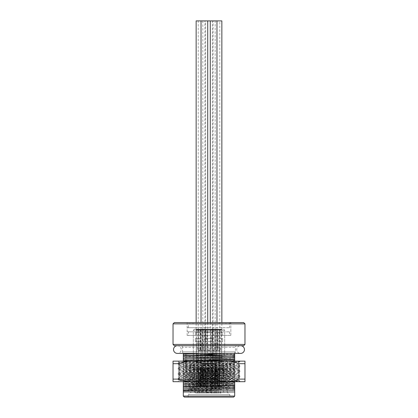 <?xml version="1.0" encoding="UTF-8"?>
<svg xmlns="http://www.w3.org/2000/svg" width="418" height="418" viewBox="0 0 418 418"><rect width="100%" height="100%" fill="white"/><g stroke="black" fill="none" stroke-linecap="round" stroke-linejoin="round"><path stroke-width="0.31" stroke-dasharray="2.09 1.57" d="M194.48 365.238L223.52 365.238L194.48 365.238L194.48 391.959L206.335 391.959L206.429 392.988L207.203 392.22L210.797 392.22L211.571 392.988L195.509 392.988L211.571 392.988A0.512 0.512 0 0 1 211.053 392.476L211.053 367.803L211.665 367.803L211.571 392.988A0.512 0.512 0 0 1 211.053 392.476L206.947 392.476L206.947 367.803L211.053 367.803L211.053 392.476M219.022 392.988L213.88 392.988L219.022 392.988L218.248 392.22L218.248 389.393L214.653 389.393L218.248 389.393M211.053 392.988L216.195 392.988L211.053 392.988L211.827 392.22L215.427 392.22L215.427 389.393L211.827 389.393L215.427 389.393M201.805 392.988L206.947 392.988L201.805 392.988L202.573 392.22L206.173 392.22L206.173 389.393L202.573 389.393L206.173 389.393M202.061 392.988L196.925 392.988L202.061 392.988L201.293 392.22L201.293 389.393L197.693 389.393L201.293 389.393M204.12 392.988L198.978 392.988L204.12 392.988L203.347 392.22L203.347 389.393L199.752 389.393L203.347 389.393M215.939 392.988L221.075 392.988L215.939 392.988L216.707 392.22L220.307 392.22L216.707 392.22L216.707 389.393L220.307 389.393L216.707 389.393M221.075 392.988L220.307 392.22L220.307 389.393M207.589 389.393L201.162 389.393L207.589 389.393L207.589 329.776L201.162 329.776L207.589 329.776L208.101 329.259L200.65 329.259L201.162 329.776L201.162 389.393M216.837 389.393L210.411 389.393L216.837 389.393L216.837 329.776L210.411 329.776L216.837 329.776L217.35 329.259L209.899 329.259L217.35 329.259M221.718 389.393L215.296 389.393L221.718 389.393L221.718 329.776L215.296 329.776L221.718 329.776L222.235 329.259L214.784 329.259L222.235 329.259M212.725 329.259L212.213 329.776L212.213 389.393L205.787 389.393L212.213 389.393L205.787 389.393L212.213 389.393L212.213 329.776L205.787 329.776L212.213 329.776L205.787 329.776L212.213 329.776L212.725 329.259L205.275 329.259L220.176 329.259L212.725 329.259L213.237 329.776L219.664 329.776L213.237 329.776L213.237 389.393L219.664 389.393L213.237 389.393M202.704 389.393L196.282 389.393L202.704 389.393L202.704 329.776L196.282 329.776L202.704 329.776L203.216 329.259L195.765 329.259L203.216 329.259M204.763 389.393L198.336 389.393L204.763 389.393L204.763 329.776L198.336 329.776L204.763 329.776L205.275 329.259L197.824 329.259L205.275 329.259L205.787 329.776L205.787 389.393L205.787 329.776L205.275 329.259M210.797 389.393L207.203 389.393L210.797 389.393L210.797 392.22L207.203 392.22L207.203 389.393M212.856 329.259L194.354 329.259L212.856 329.259L212.856 330.288L224.675 330.288L193.325 330.288L205.144 330.288L205.144 329.259L205.144 341.595L205.144 330.288L212.856 330.288L212.856 341.595L212.856 329.259M200.65 329.259L208.101 329.259M220.176 329.259L219.664 329.776L219.664 389.393M197.824 329.259L198.336 329.776L198.336 389.393M195.765 329.259L196.282 329.776L196.282 389.393M209.899 329.259L210.411 329.776L210.411 389.393M214.784 329.259L215.296 329.776L215.296 389.393M212.856 341.595L205.144 341.595L205.144 338.512L212.856 338.512L205.144 338.512L205.144 341.595L212.856 341.595L205.144 341.595L212.856 341.595L212.856 338.512L212.856 341.595M209 360.097L191.528 360.097L209 360.097M212.856 335.429L205.144 335.429L205.144 332.347L212.856 332.347L205.144 332.347L205.144 335.429L212.856 335.429L212.856 332.347L212.856 335.429M217.992 335.429L217.992 332.347L222.648 332.347L217.992 332.347L221.493 332.347L217.992 332.347L217.992 335.429L222.648 335.429L217.992 335.429L217.992 332.347L217.992 335.429L221.493 335.429L217.992 335.429M222.648 335.429L222.648 332.347L221.493 332.347L222.648 332.347L222.648 335.429L221.493 335.429L222.648 335.429M222.648 341.595L222.648 338.512L217.992 338.512L222.648 338.512L217.992 338.512L222.648 338.512L222.648 341.595L217.992 341.595L222.648 341.595L217.992 341.595L217.992 338.512L217.992 341.595L217.992 338.512L217.992 341.595L222.648 341.595M200.008 332.347L195.352 332.347L200.008 332.347L195.352 332.347L200.008 332.347L200.008 335.429L200.008 332.347L200.008 335.429L195.352 335.429L200.008 335.429L200.008 332.347M195.352 335.429L195.352 332.347L195.352 335.429L200.008 335.429L195.352 335.429M195.352 341.595L195.352 338.512L200.008 338.512L195.352 338.512L196.507 338.512L195.352 338.512L195.352 341.595L200.008 341.595L195.352 341.595M200.008 341.595L200.008 338.512L196.507 338.512L200.008 338.512L200.008 341.595L200.008 338.512L200.008 341.595L196.507 341.595L200.008 341.595M196.507 332.347L196.507 335.429L196.507 332.347M221.493 332.347L221.493 335.429L221.493 332.347M221.493 338.512L221.493 341.595L221.493 338.512M196.507 338.512L196.507 341.595L196.507 338.512M209 365.238L191.528 365.238L209 365.238M206.429 392.988A0.512 0.512 0 0 0 206.947 392.476A0.512 0.512 0 0 1 206.429 392.988A0.512 0.512 -0 0 0 206.947 392.476L206.947 391.959L206.335 391.959L206.335 367.803L211.665 367.803M223.52 365.238L223.52 391.959L211.053 391.959M206.335 367.803L206.947 367.803L206.947 391.959M206.947 392.988L206.173 392.22L202.573 392.22L202.573 389.393M216.195 392.988L215.427 392.22L211.827 392.22L211.827 389.393M213.88 392.988L214.653 392.22L218.248 392.22L214.653 392.22L214.653 389.393M196.925 392.988L197.693 392.22L201.293 392.22L197.693 392.22L197.693 389.393M198.978 392.988L199.752 392.22L203.347 392.22L199.752 392.22L199.752 389.393M190.368 367.291A2.053 2.053 0 0 1 192.426 365.238A2.053 2.053 0 0 1 194.48 367.291A2.053 2.053 0 0 1 192.426 369.35A2.053 2.053 0 0 1 190.368 367.291M227.632 367.291A2.053 2.053 0 0 0 225.574 365.238A2.053 2.053 0 0 0 223.52 367.291A2.053 2.053 0 0 0 225.574 369.35A2.053 2.053 0 0 0 227.632 367.291M184.333 397.1L233.667 397.1M229.816 397.1L188.184 397.1L229.816 397.1L229.816 394.529L188.184 394.529L229.816 394.529M188.184 397.1L188.184 394.529M229.555 394.529L188.445 394.529L229.555 394.529L227.246 392.22L190.754 392.22L188.445 394.529M188.492 384.403L190.754 383.123C189.553 383.975 228.212 384.826 227.246 385.694C228.374 386.551 189.626 387.408 190.754 388.265L188.492 389.539L195.243 388.912L223.792 387.653L229.555 387.026L222.757 386.342L194.208 385.088L188.445 384.455L195.243 383.771L223.792 382.517L229.555 381.89L222.757 381.206L194.208 379.946L188.445 379.319L229.555 376.749L222.778 376.064L194.224 374.81L188.445 374.178L195.222 373.493L223.776 372.239L229.555 371.612L222.778 370.928L194.224 369.669L188.445 369.042L201.22 368.075L222.648 367.161L222.648 368.446L221.112 369.784L221.112 365.828C210.364 366.45 190.033 367.072 190.754 367.704L190.754 365.238L227.246 365.238L190.754 365.238M229.508 386.974L227.246 385.694L227.246 384.508C228.374 383.651 189.626 382.794 190.754 381.937C191.083 381.624 194.668 381.315 201.523 381.002C212.908 380.458 227.784 379.915 227.246 379.372C228.374 378.515 189.626 377.658 190.754 376.801C189.626 375.944 228.374 375.087 227.246 374.23C228.374 373.373 189.626 372.516 190.754 371.659C189.96 371.032 210.332 370.405 221.112 369.784M188.492 389.539L188.445 390.882L188.445 389.597L190.754 388.265L190.754 387.078C189.626 386.222 228.374 385.365 227.246 384.508L229.555 383.175L228.056 382.857L195.222 381.289L188.445 380.605L191.742 380.134L229.508 378.091L223.787 377.407L195.232 376.148L188.445 375.463L194.208 374.836L222.763 373.577L229.508 372.95L223.792 372.266L195.243 371.012L188.492 370.379L191.731 369.857L222.648 368.446M188.492 380.657L190.754 381.937L190.754 383.123C189.626 382.266 228.374 381.409 227.246 380.552L227.246 379.372L229.508 378.091M190.754 388.265L190.754 392.22C189.626 391.363 228.374 390.506 227.246 389.649C228.374 388.792 189.626 387.935 190.754 387.078L188.445 385.741L189.944 385.427L229.508 383.228M229.508 388.369L227.188 389.712L227.246 392.22L190.754 392.22L188.445 390.882L189.944 390.569L222.768 388.996L229.555 388.312L223.776 387.685L195.227 386.425L188.492 385.798M229.508 372.95L227.246 374.23L227.246 375.416C227.784 375.96 212.908 376.503 201.523 377.046C194.652 377.36 191.063 377.673 190.754 377.982L190.754 376.801L188.492 375.521M188.492 379.262L190.754 377.982C189.469 378.828 228.406 379.701 227.246 380.552L229.508 381.833M227.246 365.238L227.246 370.275C228.207 371.142 189.537 371.994 190.754 372.846L190.754 371.659L188.492 370.379M188.492 374.126L190.754 372.846C189.626 373.702 228.374 374.559 227.246 375.416L229.508 376.696M188.492 368.984L190.754 367.704C189.626 368.561 228.374 369.418 227.246 370.275L229.508 371.555M221.112 365.828L222.648 367.161M190.498 365.238L227.502 365.238L190.498 365.238L190.498 360.097L227.502 360.097L227.502 365.238M190.498 360.097L227.502 360.097M209 359.323L224.675 359.323L209 359.323M203.153 341.595L203.153 335.429L193.325 335.429L224.675 335.429L211.315 335.429L211.315 341.595L203.153 341.595L206.685 341.595L206.685 335.429L211.315 335.429M188.445 335.429L229.555 335.429L188.445 335.429L188.445 331.829L229.555 331.829L188.445 331.829M203.153 335.429L206.685 335.429M229.555 331.829L229.555 335.429M187.416 322.581L230.584 322.581L187.416 322.581L188.445 323.605L229.555 323.605L188.445 323.605L188.445 327.717L229.555 327.717L188.445 327.717M230.584 322.581L229.555 323.605L229.555 327.717M209 331.829L187.159 331.829L209 331.829M209 327.717L187.159 327.717L209 327.717M243.689 322.581L174.311 322.581M244.974 323.866L173.026 323.866M173.026 344.422L244.974 344.422M174.311 345.707L243.689 345.707M180.989 345.707L237.011 345.707L180.989 345.707A1.541 1.541 0 0 1 182.53 347.248L235.47 347.248L182.53 347.248L182.53 351.872A1.541 1.541 0 0 1 182.447 352.39L183.303 352.39L182.447 352.39M237.011 345.707A1.541 1.541 0 0 0 235.47 347.248L235.47 351.872A1.541 1.541 0 0 0 235.553 352.39L234.697 352.39L234.697 353.414L234.697 352.39L235.553 352.39M192.405 353.414L183.303 353.414L183.303 352.39L183.303 353.414L234.697 353.414L183.303 353.414L234.697 353.414L192.405 353.414L234.697 354.255L234.697 353.414M234.697 354.255L234.697 391.959L183.303 391.959L234.697 391.959L183.303 391.959L183.303 390.161L234.697 390.161M234.697 381.833L234.697 361.126L183.303 361.126L183.303 361.533L194.595 361.126M234.697 364.172L183.303 365.787L183.303 366.67L234.697 365.06M234.697 369.313L183.303 370.923L183.303 371.811L234.697 370.202M234.697 374.45L183.303 376.064L183.303 376.952L234.697 375.338M234.697 379.591L183.303 381.2L183.303 381.681M194.595 381.681L234.697 380.479M183.303 366.67L183.303 368.284C191.883 367.662 226.117 367.041 234.697 366.419M234.697 364.104L183.303 362.49L183.303 363.848C191.883 364.47 226.117 365.092 234.697 365.713M183.303 361.533L183.303 363.143C191.883 362.521 226.117 361.899 234.697 361.277M234.697 358.963L183.303 357.353L183.303 358.707C191.883 359.328 226.117 359.95 234.697 360.572M234.697 370.855L183.303 368.984L183.303 367.631L234.697 369.24M234.697 355.436C226.117 354.814 191.883 354.192 183.303 353.571L183.303 353.414M234.697 372.14L183.303 370.27L183.303 368.984M183.303 368.284L183.303 369.569C191.883 368.948 226.117 368.326 234.697 367.699M234.697 366.999C226.117 366.377 191.883 365.755 183.303 365.133L183.303 363.848M183.303 363.143L183.303 364.428C191.883 363.806 226.117 363.185 234.697 362.563M234.697 361.857C226.117 361.236 191.883 360.614 183.303 359.992L183.303 358.707M234.697 356.721C226.117 356.099 191.883 355.478 183.303 354.851L183.303 353.571M183.303 369.569L183.303 370.923M234.697 368.352L183.303 366.743L183.303 365.133M183.303 364.428L183.303 365.787M234.697 363.216L183.303 361.601L183.303 359.992M234.697 358.074L183.303 356.465L183.303 354.851M234.697 373.493L183.303 371.884L183.303 370.27M183.303 371.811L183.303 376.064M183.303 376.952L183.303 381.2M234.697 388.912L183.303 387.298L183.303 390.161M183.303 387.298L183.303 371.884M183.303 366.743L183.303 367.631M183.303 361.601L183.303 362.49M183.303 356.465L183.303 357.353M234.697 384.659L183.303 383.05M234.697 386.269C226.117 385.647 191.883 385.025 183.303 384.403M234.697 379.523L183.303 377.909M234.697 381.132C226.117 380.511 191.883 379.889 183.303 379.267M183.303 378.562C191.883 377.94 226.117 377.318 234.697 376.696M234.697 374.382L183.303 372.767M234.697 375.991C226.117 375.369 191.883 374.747 183.303 374.126M183.303 373.42C191.883 372.799 226.117 372.177 234.697 371.555M234.697 387.554C226.117 386.932 191.883 386.31 183.303 385.689M234.697 382.418C226.117 381.796 191.883 381.174 183.303 380.552M183.303 379.847C191.883 379.225 226.117 378.603 234.697 377.982M234.697 377.276C226.117 376.655 191.883 376.033 183.303 375.411M183.303 374.706C191.883 374.084 226.117 373.462 234.697 372.84M183.303 382.162L234.697 383.771M183.303 377.02L234.697 378.635M183.303 396.071L234.697 396.071M211.315 341.595L206.685 341.595M230.84 335.429L187.159 335.429L230.84 335.429L230.84 322.581L187.159 322.581L230.84 322.581M187.159 335.429L187.159 322.581M177.394 345.707A3.856 3.856 0 0 1 181.25 349.563A3.856 3.856 0 0 1 177.394 353.414L240.606 353.414A3.856 3.856 0 0 1 236.75 349.563A3.856 3.856 0 0 1 240.606 345.707L177.394 345.707L240.606 345.707M226.99 361.126C223.134 361.115 219.136 361.972 215.004 363.697L202.996 363.697C198.863 361.972 194.866 361.115 191.01 361.126L226.99 361.126C230.846 361.115 234.838 361.972 238.971 363.697L244.974 363.697L244.974 361.126L173.026 361.126L173.026 381.681L226.99 381.681C223.134 381.691 219.136 380.835 215.004 379.11L202.996 379.11C198.863 380.835 194.866 381.691 191.01 381.681L244.974 381.681L244.974 379.11L238.971 379.11C234.838 380.835 230.846 381.691 226.99 381.681M220.328 361.382C201.257 361.716 177.937 362.051 179.176 362.39C178.172 362.824 218.06 363.258 232.068 363.697L237.487 364.167L235.423 364.522L189.631 366.105L180.513 366.738L178.199 368.08L188.011 367.443L231.107 366.173L239.838 365.541L229.994 364.872L186.898 363.608L178.199 362.934L220.328 361.382L239.838 361.382L239.827 361.69L237.68 361.382L240.094 361.126M179.186 362.364L177.906 361.126M237.492 369.308L237.523 369.35C237.941 368.911 223.714 368.477 208.185 368.039C193.262 367.621 180.101 367.197 180.477 366.779L180.513 366.738M238.741 380.328L232.068 379.11L237.523 379.11L238.741 380.328L235.026 381.425L239.801 380.923L230.031 380.291L186.951 379.027L178.162 378.394L187.959 377.72L231.06 376.456L239.838 375.824L230.041 375.15L180.445 373.572L178.199 373.217L187.964 372.584L231.049 371.315L239.838 370.682L229.989 370.008L186.903 368.744L178.199 368.075M237.492 368.201L237.523 369.35C239.31 370.202 178.726 371.059 180.477 371.915C178.805 372.778 239.342 373.635 237.523 374.486C239.3 375.343 178.575 376.205 180.477 377.057L180.477 375.871C178.711 375.014 239.289 374.162 237.523 373.305C237.941 372.866 223.708 372.433 208.185 371.994C193.236 371.576 180.106 371.153 180.477 370.735C178.711 369.878 239.289 369.021 237.523 368.164C239.289 367.307 178.711 366.45 180.477 365.593C179.202 364.961 211.842 364.329 228.484 363.697L232.068 363.697M225.542 381.425C206.372 381.059 177.775 380.688 179.27 380.317L177.906 381.681L240.094 381.681L194.778 380.568L178.199 379.716L186.94 379.042L230.046 377.778L239.838 377.109L231.049 376.472L187.969 375.207L178.199 374.575L180.445 374.22L230.041 372.637L239.801 372.004L237.487 373.342L237.487 374.444L239.807 375.787M178.199 378.358L180.477 377.057C178.967 377.741 217.658 378.426 232.068 379.11M178.199 373.217L180.513 371.879L180.513 370.776L178.162 369.402L180.43 369.084L230.062 367.5L239.838 366.826L230.992 366.194L187.891 364.93L178.162 364.256L186.966 363.623L230.01 362.359L239.838 361.69M180.477 366.779L180.508 365.63M180.477 375.871L189.605 376.545L235.423 378.128L237.487 378.483L228.484 379.11C211.989 379.518 178.402 379.92 179.27 380.317L179.28 380.343M239.801 372.004L230.496 371.315L187.416 370.05L178.199 369.439M237.523 378.442L237.523 379.11L228.484 379.11M235.026 381.425L239.838 381.425L239.833 380.96M173.026 379.11L179.029 379.11C183.162 380.835 187.154 381.691 191.01 381.681M191.01 361.126C187.154 361.115 183.162 361.972 179.029 363.697L179.029 379.11M173.026 363.697L179.029 363.697M244.974 363.697L244.974 379.11M238.971 363.697L238.971 379.11M215.004 363.697L215.004 379.11M202.996 363.697L202.996 379.11M237.68 361.382L238.976 362.207L228.484 363.697M201.549 329.259L207.203 329.259L201.293 329.52L204.376 329.52L201.293 329.52L201.293 345.963L201.293 343.392L202.834 343.392C203.582 344.254 203.582 345.111 202.834 345.963C203.582 345.101 203.582 344.244 202.834 343.392L202.834 330.288L205.917 330.288L202.834 330.288L201.805 329.259L206.947 329.259L201.805 329.259M198.978 329.259L204.12 329.259L198.978 329.259L200.008 330.288L203.091 330.288L200.008 330.288L200.008 343.392C200.755 344.254 200.755 345.111 200.008 345.963C200.755 345.101 200.755 344.244 200.008 343.392L198.466 343.392L198.466 345.963L198.466 329.52L201.549 329.52L198.466 329.52L198.722 329.259M204.12 329.259L203.091 330.288L203.091 349.819L201.549 350.707L200.008 349.819L212.339 349.819L212.083 350.848L205.917 350.848L212.083 350.848L212.083 355.984L205.917 355.984L212.083 355.984M198.466 348.278L201.549 348.278L198.466 348.278L198.466 345.963L200.008 345.963L200.008 349.819L203.091 349.819L203.091 329.259L205.661 329.259L203.091 329.259M198.466 355.984L198.466 350.848L201.549 350.848L198.466 350.848L198.205 349.819L204.888 349.819L204.632 350.848L201.549 350.848L204.632 350.848L204.632 355.984L198.466 355.984L204.632 355.984M200.776 386.566L200.776 368.833L202.317 368.833L200.776 368.833L200.776 386.822L198.466 386.566L200.776 386.566M198.722 386.822L198.722 385.281L198.722 386.822L196.664 386.822L198.722 386.822L198.466 358.555L201.549 358.555L198.466 358.555L198.205 357.526L204.888 357.526L204.632 358.555L201.549 358.555L204.632 358.555L204.632 386.566L202.317 386.566L202.317 368.833L201.549 368.833L202.317 368.833L202.317 386.822L204.376 386.822M198.205 355.984L204.888 355.984L204.888 357.526L198.205 357.526L198.205 355.984L204.888 355.984M201.549 348.278L204.632 348.278L201.549 348.278M198.205 349.819L204.888 349.819L204.888 348.278L198.205 348.278L198.205 349.819L200.776 349.819L198.205 349.819L198.205 329.259L204.888 329.259L198.205 329.259L198.205 20.9L204.888 20.9L198.205 20.9M198.205 348.278L204.888 348.278M202.317 386.822L203.989 386.822L202.317 386.822L202.317 368.833L202.317 385.281L203.216 385.281L202.317 385.281L202.317 386.822L200.264 386.822L200.264 368.833L198.722 368.833L200.264 368.833L198.722 368.833L200.264 368.833L200.264 386.822L202.573 386.566L200.264 386.566L202.573 386.566L202.573 358.555L196.408 358.555L202.573 358.555L202.834 357.526L196.152 357.526L202.834 357.526L202.834 355.984L196.152 355.984L202.834 355.984M200.776 385.281L200.776 368.833L200.776 385.281L199.877 385.281L200.776 385.281M201.549 361.126L199.877 361.126L201.549 361.126M199.49 329.259L196.664 329.259L199.49 329.259M196.925 329.259L202.061 329.259L196.925 329.259L197.949 330.288L201.032 330.288L197.949 330.288L197.949 343.392C198.696 344.254 198.696 345.111 197.949 345.963C198.696 345.101 198.696 344.244 197.949 343.392L196.408 343.392L196.408 345.963L196.408 329.52L199.49 329.52L196.408 329.52L196.664 329.259M202.061 329.259L201.032 330.288L201.032 349.819L199.49 350.707L197.949 349.819L207.715 349.819L207.459 350.848L201.293 350.848L207.459 350.848L207.459 355.984L201.293 355.984L207.459 355.984M196.408 348.278L199.49 348.278L196.408 348.278L196.408 345.963L197.949 345.963L197.949 349.819L201.032 349.819L201.293 355.984M196.408 355.984L196.408 350.848L199.49 350.848L196.408 350.848L196.152 349.819L202.834 349.819L202.573 350.848L199.49 350.848L202.573 350.848L202.573 355.984L196.408 355.984L202.573 355.984M198.722 386.566L198.722 368.833L198.722 386.566L196.408 386.566L198.722 386.566M196.152 355.984L196.664 386.822M199.49 348.278L202.573 348.278L199.49 348.278M196.152 348.278L202.834 348.278L196.152 348.278L196.152 349.819L205.917 349.819L204.376 350.707L202.834 349.819L205.917 349.819L205.917 330.288L206.947 329.259M202.834 348.278L202.834 349.819L200.264 349.819L202.834 349.819L202.834 345.963L201.293 345.963L201.293 348.278L204.376 348.278L201.293 348.278M200.264 386.822L201.936 386.822L200.264 386.822L200.264 368.833L200.264 385.281L201.162 385.281L200.264 385.281L200.264 386.822M198.722 385.281L198.722 368.833L198.722 385.281L197.824 385.281L198.722 385.281M199.49 361.126L201.162 361.126L199.49 361.126M209 329.259L211.827 329.259L209 329.259M206.429 329.259L211.571 329.259L206.429 329.259L207.459 330.288L210.541 330.288L207.459 330.288L207.459 343.392C208.206 344.254 208.206 345.111 207.459 345.963C208.206 345.101 208.206 344.244 207.459 343.392L205.917 343.392L205.917 345.963L205.917 329.52L209 329.52L205.917 329.52L206.173 329.259M211.571 329.259L210.541 330.288L210.541 349.819L209 350.707L207.459 349.819L210.541 349.819L207.459 349.819L207.459 345.963L205.917 345.963L205.917 348.278L209 348.278L205.917 348.278M208.227 386.566L208.227 368.833L209.773 368.833L208.227 368.833L208.227 386.822L205.917 386.566L208.227 386.566M206.173 386.822L205.917 358.555L209 358.555L205.917 358.555L205.661 357.526L212.339 357.526L212.083 358.555L209 358.555L212.083 358.555L212.083 386.566L209.773 386.566L209.773 368.833L209 368.833L209.773 368.833L209.773 386.822L211.827 386.822M205.661 355.984L212.339 355.984L212.339 357.526L205.661 357.526L205.661 355.984L212.339 355.984M209 348.278L212.083 348.278L209 348.278M205.661 348.278L212.339 348.278L205.661 348.278L205.917 355.984M202.834 349.819L202.834 329.259L196.152 329.259L202.834 329.259L202.834 20.9L201.032 20.9L207.715 20.9L205.661 20.9L205.661 329.259L214.909 329.259L205.661 329.259L205.661 349.819L217.992 349.819L216.451 350.707L214.909 349.819L217.992 349.819L217.992 330.288L214.909 330.288L217.992 330.288L219.022 329.259L213.88 329.259L219.022 329.259M212.339 348.278L212.339 20.9L210.285 20.9L221.848 20.9M209.773 386.822L211.44 386.822L209.773 386.822L209.773 368.833L209.773 385.281L210.672 385.281L209.773 385.281L209.773 386.822M208.227 385.281L208.227 368.833L208.227 385.281L207.328 385.281L208.227 385.281M209 361.126L207.328 361.126L209 361.126M203.603 386.566L203.603 368.833L205.144 368.833L203.603 368.833L203.603 386.822L201.293 386.566L203.603 386.566M201.549 386.822L201.293 358.555L204.376 358.555L201.293 358.555L201.032 357.526L207.715 357.526L207.459 358.555L204.376 358.555L207.459 358.555L207.459 386.566L205.144 386.566L205.144 368.833L204.376 368.833L205.144 368.833L205.144 386.822L207.203 386.822M201.032 355.984L207.715 355.984L207.715 357.526L201.032 357.526L201.032 355.984L207.715 355.984M204.376 348.278L207.459 348.278L204.376 348.278M201.032 348.278L207.715 348.278L201.032 348.278L201.032 349.819L216.968 349.819L216.707 350.848L210.541 350.848L216.707 350.848L216.707 355.984L210.541 355.984L216.707 355.984M207.715 348.278L207.715 329.259L201.032 329.259L207.715 329.259L207.715 322.581M205.144 386.822L206.816 386.822L205.144 386.822L205.144 368.833L205.144 385.281L206.043 385.281L205.144 385.281L205.144 386.822M203.603 385.281L203.603 368.833L203.603 385.281L202.704 385.281L203.603 385.281M204.376 361.126L202.704 361.126L204.376 361.126M213.624 329.259L219.278 329.259L213.368 329.52L216.451 329.52L213.368 329.52L213.368 345.963L213.368 343.392L214.909 343.392C215.657 344.254 215.657 345.111 214.909 345.963C215.657 345.101 215.657 344.244 214.909 343.392L214.909 330.288L213.88 329.259M211.053 329.259L216.195 329.259L211.053 329.259L212.083 330.288L215.165 330.288L212.083 330.288L212.083 343.392C212.83 344.254 212.83 345.111 212.083 345.963C212.83 345.101 212.83 344.244 212.083 343.392L210.541 343.392L210.541 345.963L210.541 329.52L213.624 329.52L210.541 329.52L210.797 329.259M216.195 329.259L215.165 330.288L215.165 349.819L213.624 350.707L212.083 349.819L221.848 349.819L221.592 350.848L215.427 350.848L221.592 350.848L221.592 355.984L215.427 355.984L221.592 355.984M210.541 348.278L213.624 348.278L210.541 348.278L210.541 345.963L212.083 345.963L212.083 349.819L215.165 349.819L215.427 355.984M212.856 386.566L212.856 368.833L214.397 368.833L212.856 368.833L212.856 386.822L210.541 386.566L212.856 386.566M210.797 386.822L210.541 358.555L213.624 358.555L210.541 358.555L210.285 357.526L216.968 357.526L216.707 358.555L213.624 358.555L216.707 358.555L216.707 386.566L214.397 386.566L214.397 368.833L213.624 368.833L214.397 368.833L214.397 386.822L216.451 386.822M210.285 355.984L216.968 355.984L216.968 357.526L210.285 357.526L210.285 355.984L216.968 355.984M213.624 348.278L216.707 348.278L213.624 348.278M210.285 348.278L216.968 348.278L210.285 348.278L210.541 355.984M210.285 322.581L210.285 329.259L207.715 329.259L216.968 329.259L210.285 329.259L210.285 349.819L220.051 349.819L218.509 350.707L216.968 349.819L220.051 349.819L220.051 330.288L216.968 330.288L220.051 330.288L221.075 329.259L215.939 329.259L221.075 329.259M216.968 348.278L216.968 345.963C217.715 345.101 217.715 344.244 216.968 343.392C217.715 344.254 217.715 345.111 216.968 345.963L215.427 345.963L215.427 343.392L215.427 348.278L218.509 348.278L215.427 348.278M214.397 386.822L216.064 386.822L214.397 386.822L214.397 368.833L214.397 385.281L215.296 385.281L214.397 385.281L214.397 386.822M212.856 385.281L212.856 368.833L212.856 385.281L211.957 385.281L212.856 385.281M213.624 361.126L215.296 361.126L213.624 361.126M213.368 348.278L216.451 348.278L213.368 348.278L213.368 345.963L214.909 345.963L214.909 349.819L212.339 349.819M213.368 355.984L213.368 350.848L216.451 350.848L213.368 350.848L213.112 349.819L219.795 349.819L219.534 350.848L216.451 350.848L219.534 350.848L219.534 355.984L213.368 355.984L219.534 355.984M215.683 386.566L215.683 368.833L217.224 368.833L215.683 368.833L215.683 386.822L213.368 386.566L215.683 386.566M213.624 386.822L213.368 358.555L216.451 358.555L213.368 358.555L213.112 357.526L219.795 357.526L219.534 358.555L216.451 358.555L219.534 358.555L219.534 386.566L217.224 386.566L217.224 368.833L216.451 368.833L217.224 368.833L217.224 386.822L219.534 386.566L217.224 386.822L219.278 386.822L219.278 368.833L217.736 368.833L219.278 368.833L217.736 368.833L219.278 368.833L219.278 386.822L221.336 386.822L219.278 386.822L220.95 386.822L219.278 386.822L219.278 368.833L219.278 385.281L220.176 385.281L219.278 385.281L219.278 386.822M213.112 355.984L219.795 355.984L219.795 357.526L213.112 357.526L213.112 355.984L219.795 355.984M216.451 348.278L219.534 348.278L216.451 348.278M213.112 349.819L219.795 349.819L217.224 349.819L219.795 349.819L219.795 348.278L213.112 348.278L213.112 349.819M213.112 348.278L219.795 348.278M217.224 386.822L218.891 386.822L217.224 386.822L217.224 368.833L217.224 385.281L218.123 385.281L217.224 385.281L217.224 386.822M215.683 385.281L215.683 368.833L215.683 385.281L214.784 385.281L215.683 385.281M216.451 361.126L218.123 361.126L216.451 361.126M218.509 329.259L221.336 329.259L218.509 329.259M215.939 329.259L216.968 330.288L216.968 343.392L215.427 343.392L215.427 329.52L218.509 329.52L215.427 329.52L215.683 329.259M217.736 386.566L217.736 368.833L217.736 386.822L215.427 386.566L217.736 386.566M215.683 386.822L215.427 358.555L218.509 358.555L215.427 358.555L215.165 357.526L221.848 357.526L221.592 358.555L218.509 358.555L221.592 358.555L221.592 386.566L219.278 386.566L221.592 386.566L221.336 386.822M215.165 355.984L221.848 355.984L221.848 357.526L215.165 357.526L215.165 355.984L221.848 355.984M218.509 348.278L221.592 348.278L218.509 348.278M215.165 349.819L221.848 349.819L221.848 348.278L215.165 348.278L215.165 349.819L217.736 349.819L215.165 349.819L215.165 329.259L221.848 329.259L215.165 329.259L215.165 20.9M215.165 348.278L221.848 348.278M217.736 385.281L217.736 368.833L217.736 385.281L216.837 385.281L217.736 385.281M218.509 361.126L216.837 361.126L218.509 361.126M196.152 329.259L196.152 322.581M196.152 20.9L202.834 20.9M200.776 329.259L200.776 349.819M201.032 329.259L201.032 322.581M205.661 349.819L203.091 349.819M216.968 329.259L216.968 322.581M214.909 329.259L214.909 349.819M205.661 20.9L212.339 20.9M210.285 349.819L207.715 349.819M204.888 329.259L204.888 20.9M200.264 329.259L200.264 349.819M219.795 20.9L213.112 20.9L219.795 20.9L219.795 329.259L213.112 329.259L219.795 329.259L217.224 329.259L219.795 329.259L219.795 349.819M221.848 329.259L221.848 322.581M217.224 329.259L217.224 349.819M217.736 329.259L215.165 329.259L217.736 329.259L217.736 349.819M213.112 329.259L213.112 20.9M195.509 392.988L194.48 391.959L223.52 391.959L222.491 392.988M201.523 377.046L200.572 378.379L200.572 379.664L201.523 381.002M235.47 351.872L182.53 351.872L235.47 351.872M220.542 373.002L219.581 371.518L219.581 370.233L220.542 368.749M214.847 335.429L214.847 341.595M208.185 368.039L208.185 371.994M201.549 329.52L204.632 329.52L201.549 329.52M199.49 329.52L202.573 329.52L199.49 329.52M209 329.52L212.083 329.52L209 329.52M204.376 329.52L207.459 329.52L204.376 329.52M213.624 329.52L216.707 329.52L213.624 329.52M216.451 329.52L219.534 329.52L216.451 329.52M218.509 329.52L221.592 329.52L218.509 329.52M194.354 329.259L193.325 330.288L193.325 360.097M223.646 329.259L224.675 330.288L224.675 360.097M191.528 365.238L191.528 360.097M226.472 365.238L226.472 360.097M225.574 365.238L192.426 365.238L225.574 365.238M192.426 369.35L225.574 369.35L192.426 369.35M229.555 378.034L229.555 376.749M188.445 375.463L188.445 374.178M229.555 372.898L229.555 371.612M188.445 370.327L188.445 369.042M229.555 388.312L229.555 387.026M188.445 385.741L188.445 384.455M229.555 383.175L229.555 381.89M188.445 380.605L188.445 379.319M224.675 335.429L224.675 359.323L225.448 360.097M193.325 335.429L193.325 359.323L192.552 360.097M187.159 331.829L187.159 327.717M230.84 331.829L230.84 327.717M237.487 364.172L239.801 365.51M178.204 362.939L179.186 362.369M239.106 362.108L237.523 363.697L237.523 364.209M180.513 375.913L178.199 374.575M237.487 378.483L239.807 377.146M178.199 379.711L179.28 380.338M238.61 380.234L239.807 380.923M239.807 370.646L237.487 369.308M178.167 379.68L178.167 378.394M239.838 377.109L239.838 375.824M178.167 374.538L178.167 373.253M239.838 371.968L239.838 370.682M178.188 368.117L178.188 369.402M239.817 365.541L239.817 366.826M178.167 362.97L178.167 364.256M237.481 368.195L239.796 366.858M180.513 365.63L178.183 364.287M238.976 362.202L239.812 361.722M204.632 348.278L204.376 329.259M203.989 386.822L203.216 385.281L203.216 361.126L201.549 360.159L199.877 361.126L199.877 385.281L199.109 386.822M202.573 348.278L202.317 329.259M206.816 386.822L206.043 385.281L206.043 361.126L204.376 360.159L202.704 361.126L202.704 385.281L201.936 386.822L201.162 385.281L201.162 361.126L199.49 360.159L197.824 361.126L197.824 385.281L197.05 386.822M212.083 348.278L211.827 329.259M211.44 386.822L210.672 385.281L210.672 361.126L209 360.159L207.328 361.126L207.328 385.281L206.56 386.822M207.459 348.278L207.203 329.259M216.707 348.278L216.451 329.259M220.95 386.822L220.176 385.281L220.176 361.126L218.509 360.159L216.837 361.126L216.837 385.281L216.064 386.822L215.296 385.281L215.296 361.126L213.624 360.159L211.957 361.126L211.957 385.281L211.184 386.822M219.534 348.278L219.278 329.259M218.891 386.822L218.123 385.281L218.123 361.126L216.451 360.159L214.784 361.126L214.784 385.281L214.011 386.822M221.592 348.278L221.336 329.259"/><path stroke-width="0.63" d="M234.697 390.161L227.126 390.161L234.697 389.869L234.697 396.071L233.667 397.1L184.333 397.1L183.303 396.071L183.303 390.125C191.883 389.503 226.117 388.881 234.697 388.259L234.697 381.681M174.311 322.581L243.689 322.581L244.974 323.866L173.026 323.866L174.311 322.581M244.974 344.422L173.026 344.422L174.311 345.707L243.689 345.707L244.974 344.422L244.974 323.866M173.026 344.422L173.026 323.866M183.303 356.392L230.48 354.955L199.47 354.955L183.303 355.504L183.303 359.292C191.883 358.665 226.117 358.043 234.697 357.421L234.697 361.277M234.697 357.421L234.697 354.845L230.48 354.955M234.697 353.414L234.697 354.845M234.697 389.869L234.697 388.259M234.697 359.036L183.303 360.645L183.303 361.126L177.906 361.126L244.974 361.126L244.974 363.697L238.971 363.697L238.971 379.11L244.974 379.11L244.974 381.681L226.99 381.681L240.094 381.681M194.595 361.126L234.697 359.919M183.303 381.681L183.303 382.089L194.595 381.681M234.697 384.732L183.303 386.342L183.303 387.23L234.697 385.615M183.303 358.007C191.883 357.385 226.117 356.758 234.697 356.136M183.303 353.414L183.303 354.15L202.197 353.414M183.303 359.292L183.303 360.645M183.303 354.15L183.303 355.504M222.59 353.414L199.47 354.955M183.303 382.089L183.303 386.342M183.303 387.23L183.303 390.125M183.303 388.839C191.883 388.217 226.117 387.596 234.697 386.974M183.303 383.703C191.883 383.081 226.117 382.454 234.697 381.833M183.303 384.988C191.883 384.361 226.117 383.74 234.697 383.118M227.126 390.161L183.303 390.851M234.697 391.959L183.303 391.959M234.697 396.071L183.303 396.071M240.606 345.707A3.856 3.856 0 0 1 244.462 349.563A3.856 3.856 0 0 1 240.606 353.414L177.394 353.414A3.856 3.856 0 0 1 173.538 349.563A3.856 3.856 0 0 1 177.394 345.707M191.01 361.126C187.154 361.115 183.162 361.972 179.029 363.697L173.026 363.697L173.026 361.126L191.01 361.126C194.866 361.115 198.863 361.972 202.996 363.697L202.996 379.11L215.004 379.11C219.136 380.835 223.134 381.691 226.99 381.681L191.01 381.681C194.866 381.691 198.863 380.835 202.996 379.11M234.697 361.126L226.99 361.126C230.846 361.115 234.838 361.972 238.971 363.697M177.906 381.681L191.01 381.681L173.026 381.681L173.026 379.11L179.029 379.11C183.162 380.835 187.154 381.691 191.01 381.681M226.99 381.681C230.846 381.691 234.838 380.835 238.971 379.11M173.026 363.697L173.026 379.11M179.029 363.697L179.029 379.11M226.99 361.126C223.134 361.115 219.136 361.972 215.004 363.697L202.996 363.697M215.004 363.697L215.004 379.11M244.974 363.697L244.974 379.11M207.715 322.581L207.715 20.9L196.152 20.9L196.152 322.581M201.032 322.581L201.032 20.9M216.968 322.581L216.968 20.9L207.715 20.9M210.285 322.581L210.285 20.9M221.848 322.581L221.848 20.9L216.968 20.9"/></g></svg>
